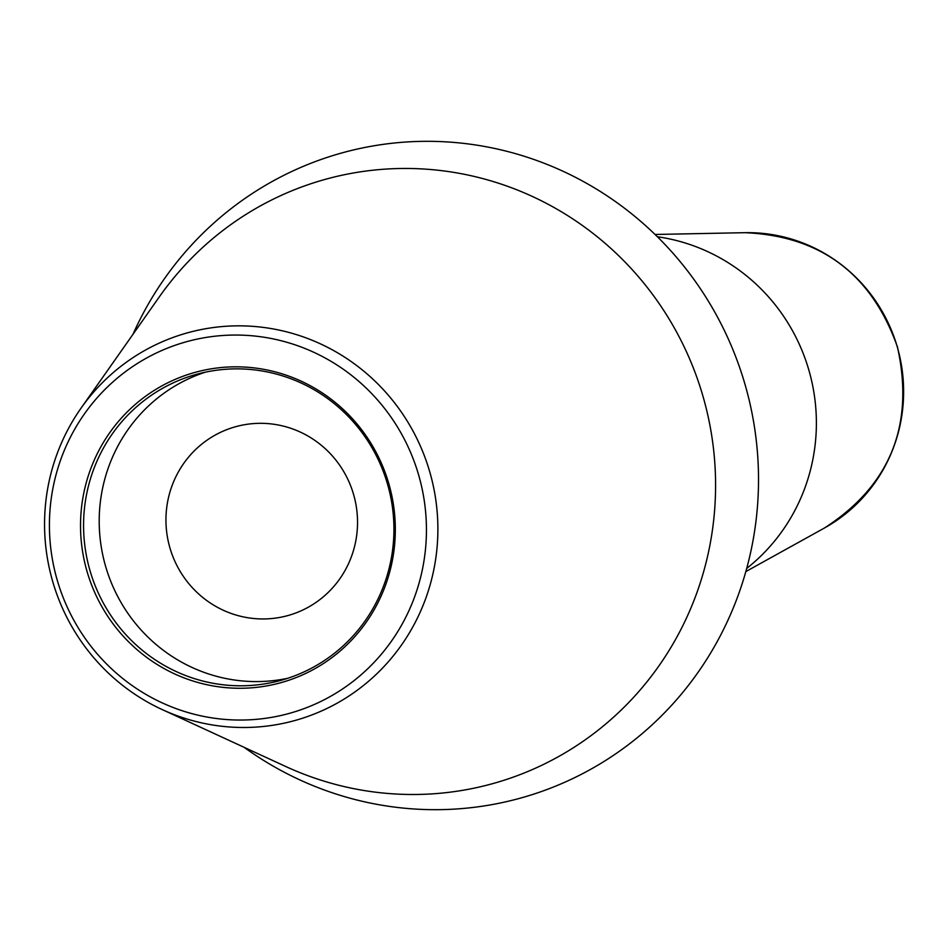 <?xml version="1.0" encoding="UTF-8"?>
<svg xmlns="http://www.w3.org/2000/svg" width="951" height="951" viewBox="0 0 951 951"><rect width="100%" height="100%" fill="white"/><g stroke="black" fill="none" stroke-linecap="round" stroke-linejoin="round"><path stroke-width="1.43" d="M132.985 334.324A334.716 326.716 74.9 0 1 374.302 145.729A334.716 326.716 -105.1 0 1 753.525 421.341A334.716 326.716 -105.1 0 1 488.22 805.271A334.716 326.716 74.9 0 1 244.181 747.355M81.013 408.205L159.34 296.843A313.521 306.02 74.9 0 1 355.698 172.595A313.521 306.02 -105.1 0 1 710.908 430.744A313.521 306.02 -105.1 0 1 462.4 790.364A313.521 306.02 74.9 0 1 285.799 766.53L162.134 709.541A201.148 196.334 74.9 0 1 81.013 408.205A201.148 196.334 74.9 0 1 206.985 328.499A201.148 196.334 74.9 0 1 434.88 494.116A201.148 196.334 74.9 0 1 275.445 724.84A201.148 196.334 74.9 0 1 162.134 709.541M270.738 717.506A192.815 188.203 74.9 0 1 52.293 558.748A192.815 188.203 74.9 0 1 205.119 337.593A192.815 188.203 74.9 0 1 423.564 496.351A192.815 188.203 74.9 0 1 270.738 717.506M265.317 686.147A160.981 157.129 74.9 0 1 82.927 553.601A160.981 157.129 74.9 0 1 210.528 368.952A160.981 157.129 74.9 0 1 392.918 501.498A160.981 157.129 74.9 0 1 265.317 686.147M211.74 370.961A158.722 154.93 -105.1 0 0 197.487 374.064A158.722 154.93 -105.1 0 0 87.373 560.341A158.722 154.93 -105.1 0 0 265.757 683.698A158.722 154.93 74.9 0 0 280.01 680.595A158.722 154.93 74.9 0 0 390.124 494.318A158.722 154.93 74.9 0 0 211.74 370.961M287.773 678.277A158.722 154.93 74.9 0 1 281.389 679.49A158.722 154.93 -105.1 0 1 103.956 560.175A158.722 154.93 -105.1 0 1 205.357 372.174M245.073 424.61A97.977 95.635 -105.1 0 0 236.276 426.535A97.977 95.635 -105.1 0 0 168.303 541.523A97.977 95.635 -105.1 0 0 278.417 617.663A97.977 95.635 -105.1 0 0 287.214 615.749A97.977 95.635 -105.1 0 0 355.187 500.761A97.977 95.635 -105.1 0 0 245.073 424.61M746.69 568.448A186.158 181.7 -105.1 0 0 809.836 373.577A186.158 181.7 -105.1 0 0 657.391 236.751M744.918 232.686C820.796 235.919 871.651 274.054 897.494 347.091C914.648 425.192 890.291 485.509 824.434 528.019A157.343 153.586 -105.1 0 0 898.089 349.825A157.343 153.586 -105.1 0 0 744.918 232.686L655.061 234.469M824.434 528.019L745.822 571.587"/></g></svg>
